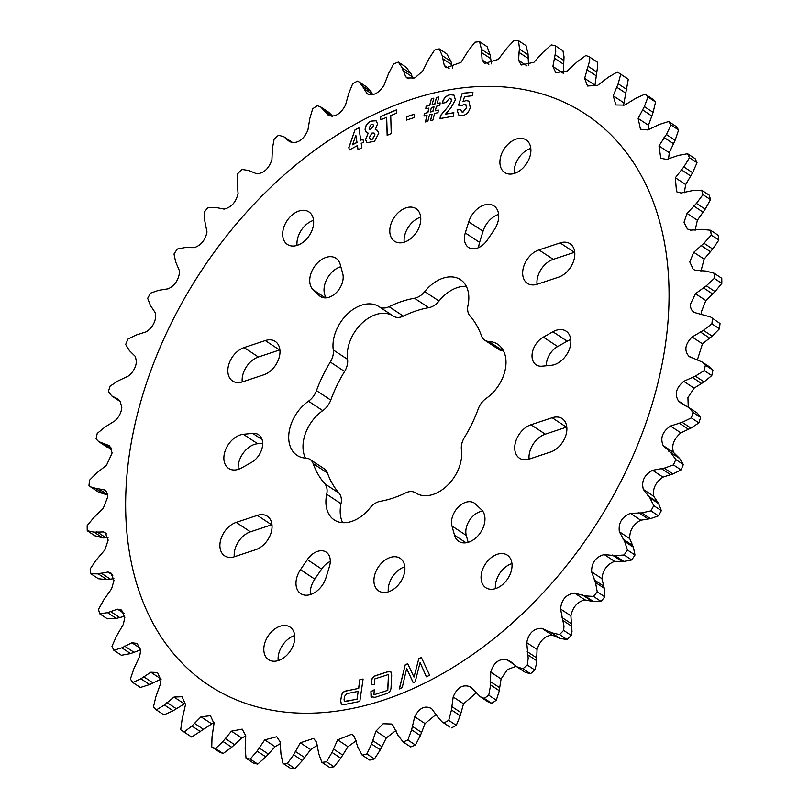 <?xml version="1.0" encoding="UTF-8"?>
<svg xmlns="http://www.w3.org/2000/svg" width="809" height="809" viewBox="0 0 809 809"><rect width="100%" height="100%" fill="white"/><g stroke="black" fill="none" stroke-linecap="round" stroke-linejoin="round"><path stroke-width="1.21" d="M488.818 341.459A34.231 23.481 -56.6 0 1 497.666 344.229A34.231 23.481 -56.6 0 1 505.2 369.794A34.231 23.481 -56.6 0 1 486.229 398.382A15.836 10.861 -56.6 0 0 478.23 408.919A112.036 76.835 -56.6 0 1 464.406 437.517A15.836 10.861 -56.6 0 0 461.322 447.013A15.836 10.861 -56.6 0 0 461.433 449.652A34.231 23.481 -56.6 0 1 447.003 485.825A34.231 23.481 -56.6 0 1 415.695 492.934A34.231 23.481 -56.6 0 1 415.593 492.873A15.836 10.861 -56.6 0 0 415.543 492.843A15.836 10.861 -56.6 0 0 405.653 492.893A112.036 76.835 -56.6 0 1 380.21 501.327A15.836 10.861 -56.6 0 0 369.976 507.981A34.231 23.481 -56.6 0 1 334.228 519.924A34.231 23.481 -56.6 0 1 325.926 500.336A34.231 23.481 -56.6 0 1 326.715 494.279A15.836 10.861 -56.6 0 0 324.783 483.762A112.036 76.835 -56.6 0 1 313.164 463.597A15.836 10.861 -56.6 0 0 309.978 459.401A15.836 10.861 -56.6 0 0 305.893 458.116A34.231 23.481 -56.6 0 1 297.045 455.346A34.231 23.481 -56.6 0 1 288.732 435.768A34.231 23.481 -56.6 0 1 308.472 401.193A15.836 10.861 -56.6 0 0 316.481 390.656A112.036 76.835 -56.6 0 1 330.305 362.058A15.836 10.861 -56.6 0 0 333.268 349.923A34.231 23.481 -56.6 0 1 333.015 344.209A34.231 23.481 -56.6 0 1 350.145 311.607A34.231 23.481 -56.6 0 1 379.006 306.641A34.231 23.481 -56.6 0 1 379.118 306.702A15.836 10.861 -56.6 0 0 379.158 306.732A15.836 10.861 -56.6 0 0 389.048 306.682A112.036 76.835 -56.6 0 1 414.491 298.248A15.836 10.861 -56.6 0 0 424.735 291.594A34.231 23.481 -56.6 0 1 460.473 279.651A34.231 23.481 -56.6 0 1 467.996 305.296A15.836 10.861 -56.6 0 0 467.622 308.108A15.836 10.861 -56.6 0 0 469.928 315.813A112.036 76.835 -56.6 0 1 481.547 335.978A15.836 10.861 -56.6 0 0 484.722 340.184A15.836 10.861 -56.6 0 0 488.818 341.459L503.107 350.884A34.231 23.481 123.4 0 1 503.511 350.904M342.672 522.665A34.231 23.481 123.4 0 1 340.215 509.761A34.231 23.481 123.4 0 1 341.004 503.704A15.836 10.861 123.4 0 0 339.072 493.187A112.036 76.835 123.4 0 1 327.453 473.022A15.836 10.861 123.4 0 0 324.278 468.816L309.978 459.401M305.489 458.096A34.231 23.481 123.4 0 1 303.021 445.193A34.231 23.481 123.4 0 1 322.771 410.618A15.836 10.861 123.4 0 0 330.77 400.081A112.036 76.835 123.4 0 1 344.594 371.483A15.836 10.861 123.4 0 0 347.567 359.348A34.231 23.481 123.4 0 1 347.304 353.634A34.231 23.481 123.4 0 1 364.353 321.092A34.231 23.481 123.4 0 1 393.174 315.985M282.675 233.295A19.517 13.389 -56.6 0 0 287.417 244.46A19.517 13.389 -56.6 0 0 303.871 241.628A19.517 13.389 -56.6 0 0 313.639 223.041A19.517 13.389 -56.6 0 0 308.907 211.877A19.517 13.389 -56.6 0 0 292.443 214.709A19.517 13.389 -56.6 0 0 282.675 233.295M297.045 245.41A19.517 13.389 123.4 0 1 296.974 242.72A19.517 13.389 123.4 0 1 313.568 220.351M263.825 648.494A19.517 13.389 -56.6 0 0 268.558 659.659A19.517 13.389 -56.6 0 0 285.021 656.827A19.517 13.389 -56.6 0 0 294.789 638.23A19.517 13.389 -56.6 0 0 290.047 627.066A19.517 13.389 -56.6 0 0 273.594 629.898A19.517 13.389 -56.6 0 0 263.825 648.494M278.195 660.599A19.517 13.389 123.4 0 1 278.114 657.919A19.517 13.389 123.4 0 1 294.709 635.55M330.274 561.81A16.928 11.609 -56.6 0 0 326.169 552.122A16.928 11.609 -56.6 0 0 307.319 559.616L300.493 569.698A19.517 13.389 123.4 0 0 300.736 593.644A19.517 13.389 123.4 0 0 325.966 577.768L329.415 566.613A16.928 11.609 -56.6 0 0 330.274 561.81M310.363 594.595A19.517 13.389 -56.6 0 1 314.792 579.123L321.618 569.04A16.928 11.609 123.4 0 1 330.294 561.416M257.333 515.384A19.517 13.389 123.4 0 1 267.304 516.223A19.517 13.389 123.4 0 1 272.036 527.387A19.517 13.389 123.4 0 1 255.775 549.655L234.61 556.663A19.517 13.389 -56.6 0 1 224.649 555.823A19.517 13.389 -56.6 0 1 221.16 538.329A19.517 13.389 -56.6 0 1 236.167 522.402L257.333 515.384L271.632 524.808A19.517 13.389 -56.6 0 1 271.966 524.707M262.662 444.404A16.928 11.609 -56.6 0 0 258.556 434.716A16.928 11.609 -56.6 0 0 252.691 433.391L243.337 434.291A19.517 13.389 123.4 0 0 225.853 449.066A19.517 13.389 123.4 0 0 228.613 468.411A19.517 13.389 123.4 0 0 241.82 467.814L251.366 462.455A16.928 11.609 -56.6 0 0 262.662 444.404M265.271 340.569A19.517 13.389 123.4 0 1 275.242 341.408A19.517 13.389 123.4 0 1 279.985 352.572A19.517 13.389 123.4 0 1 263.714 374.83L242.548 381.838A19.517 13.389 -56.6 0 1 232.588 381.009A19.517 13.389 -56.6 0 1 229.099 363.514A19.517 13.389 -56.6 0 1 244.106 347.577L265.271 340.569L279.57 349.994A19.517 13.389 -56.6 0 1 279.904 349.882M343.168 277.932A16.928 11.609 -56.6 0 0 342.723 273.563L340.195 264.381A19.517 13.389 123.4 0 0 335.978 258.263A19.517 13.389 123.4 0 0 314.731 266.201A19.517 13.389 123.4 0 0 313.204 289.834L319.312 295.629A16.928 11.609 -56.6 0 0 320.425 296.519A16.928 11.609 -56.6 0 0 334.693 294.061A16.928 11.609 -56.6 0 0 343.168 277.932M530.886 151.081A19.517 13.389 123.4 0 1 521.117 169.678A19.517 13.389 123.4 0 1 504.654 172.509A19.517 13.389 123.4 0 1 499.922 161.345A19.517 13.389 123.4 0 1 509.69 142.748A19.517 13.389 123.4 0 1 526.143 139.917A19.517 13.389 123.4 0 1 530.886 151.081M530.805 148.401A19.517 13.389 -56.6 0 0 514.211 170.77A19.517 13.389 -56.6 0 0 514.291 173.45M512.026 566.28A19.517 13.389 123.4 0 1 502.258 584.867A19.517 13.389 123.4 0 1 485.804 587.698A19.517 13.389 123.4 0 1 481.062 576.534A19.517 13.389 123.4 0 1 490.83 557.947A19.517 13.389 123.4 0 1 507.294 555.116A19.517 13.389 123.4 0 1 512.026 566.28M511.955 563.59A19.517 13.389 -56.6 0 0 495.361 585.959A19.517 13.389 -56.6 0 0 495.432 588.649M552.891 331.761A19.517 13.389 123.4 0 1 566.098 331.164A19.517 13.389 123.4 0 1 570.83 342.328A19.517 13.389 123.4 0 1 551.364 365.284L542.02 366.184A16.928 11.609 123.4 0 1 536.155 364.859A16.928 11.609 123.4 0 1 532.635 351.308A16.928 11.609 123.4 0 1 543.345 337.12L552.891 331.761L567.18 341.186L557.634 346.545A16.928 11.609 -56.6 0 0 546.328 365.769M570.76 339.638A19.517 13.389 -56.6 0 0 567.18 341.186M560.091 242.912A19.517 13.389 123.4 0 1 570.062 243.752A19.517 13.389 123.4 0 1 574.805 254.916A19.517 13.389 123.4 0 1 558.544 277.174L537.368 284.192A19.517 13.389 123.4 0 1 527.407 283.352A19.517 13.389 123.4 0 1 523.919 265.858A19.517 13.389 123.4 0 1 538.925 249.92L560.091 242.912L574.39 252.337L553.225 259.345A19.517 13.389 -56.6 0 0 537.034 284.293M552.153 417.737A19.517 13.389 123.4 0 1 562.124 418.566A19.517 13.389 123.4 0 1 566.866 429.741A19.517 13.389 123.4 0 1 550.605 451.998L529.43 459.006A19.517 13.389 123.4 0 1 519.469 458.167A19.517 13.389 123.4 0 1 515.98 440.683A19.517 13.389 123.4 0 1 530.987 424.745L552.153 417.737L566.452 427.162L545.286 434.17A19.517 13.389 -56.6 0 0 529.096 459.118M481.507 509.741A19.517 13.389 123.4 0 1 484.955 519.894A19.517 13.389 123.4 0 1 475.186 538.481A19.517 13.389 123.4 0 1 458.733 541.312A19.517 13.389 123.4 0 1 454.506 535.194L451.988 526.012A16.928 11.609 123.4 0 1 458.116 507.253A16.928 11.609 123.4 0 1 474.286 503.056A16.928 11.609 123.4 0 1 475.399 503.946L481.507 509.741M468.745 221.808A19.517 13.389 123.4 0 1 493.975 205.931A19.517 13.389 123.4 0 1 498.708 217.095A19.517 13.389 123.4 0 1 494.208 229.877L487.382 239.96A16.928 11.609 123.4 0 1 468.542 247.453A16.928 11.609 123.4 0 1 465.296 232.962L468.745 221.808L483.034 231.232L479.585 242.387A16.928 11.609 -56.6 0 0 478.706 247.584M498.637 214.405A19.517 13.389 -56.6 0 0 483.034 231.232M420.771 219.836A19.517 13.389 123.4 0 1 411.002 238.433A19.517 13.389 123.4 0 1 394.549 241.264A19.517 13.389 123.4 0 1 389.807 230.1A19.517 13.389 123.4 0 1 399.575 211.503A19.517 13.389 123.4 0 1 416.038 208.671A19.517 13.389 123.4 0 1 420.771 219.836M420.7 217.156A19.517 13.389 -56.6 0 0 404.106 239.525A19.517 13.389 -56.6 0 0 404.176 242.204M404.894 569.475A19.517 13.389 123.4 0 1 395.126 588.072A19.517 13.389 123.4 0 1 378.673 590.904A19.517 13.389 123.4 0 1 373.93 579.74A19.517 13.389 123.4 0 1 383.699 561.143A19.517 13.389 123.4 0 1 400.162 558.311A19.517 13.389 123.4 0 1 404.894 569.475M404.824 566.796A19.517 13.389 -56.6 0 0 388.229 589.164A19.517 13.389 -56.6 0 0 388.3 591.844M668.719 309.908A342.086 234.61 -56.6 0 0 410.992 99.517A342.086 234.61 -56.6 0 0 125.982 489.667A342.086 234.61 -56.6 0 0 383.719 700.058A342.086 234.61 -56.6 0 0 668.719 309.908M697.318 360.096L702.465 343.805L712.163 336.129L719.464 328.808A394.772 270.742 -56.6 0 0 720.01 323.499L710.575 316.966L694.618 312.557C691.705 310.949 690.289 308.209 690.37 304.326L695.467 293.718L706.318 285.81L714.266 278.397A394.772 270.742 -56.6 0 0 714.195 273.28L721.759 278.276L714.195 273.28L706.115 271.066L695.143 270.236L693.222 269.336L689.764 261.863L693.768 252.297L703.982 243.246L711.273 235.085A394.772 270.742 -56.6 0 0 710.585 230.262L702 229.341L690.603 230.16L687.387 228.977L684.02 222.303L687.023 213.414L696.448 203.393L702.96 194.625A394.772 270.742 -56.6 0 0 701.666 190.186L692.716 190.57L681.077 192.997L676.516 191.753L675.353 177.747L683.838 166.927L689.48 157.725A394.772 270.742 -56.6 0 0 687.599 153.73L678.427 155.399L666.737 159.403L660.781 158.311L658.971 145.903L666.373 134.476L671.055 124.99A394.772 270.742 -56.6 0 0 668.628 121.512L659.375 124.455L647.827 129.946L640.455 129.228L638.139 118.427L644.358 106.606L647.999 96.999A394.772 270.742 -56.6 0 0 645.066 94.107L635.884 98.243L624.649 105.119L615.892 104.978L613.222 95.786L618.157 83.772L620.725 74.236A394.772 270.742 -56.6 0 0 618.046 72.436A394.772 270.742 -56.6 0 0 617.328 71.961L608.368 77.229L597.629 85.36L587.506 86.007L584.644 78.372L589.67 60.736L589.68 57.075A394.772 270.742 -56.6 0 0 585.888 55.467L577.282 61.757L567.21 71.01L555.773 72.608L552.891 66.469L555.743 51.452L555.399 45.81A394.772 270.742 -56.6 0 0 551.273 44.91L543.173 52.11L533.92 62.303L521.259 65.033L518.518 60.301L519.429 48.065L518.478 40.652A394.772 270.742 -56.6 0 0 514.079 40.45L506.606 48.429L498.324 59.391L484.54 63.405L482.103 59.957L481.456 49.319L479.535 41.663A394.772 270.742 -56.6 0 0 474.954 42.179L468.229 50.805L461.039 62.323L446.244 67.744L444.272 65.458L442.23 55.659L439.247 48.853A394.772 270.742 -56.6 0 0 434.554 50.067L428.679 59.178L422.692 71.061L414.795 77.957L407.028 77.988L405.673 76.693L402.285 67.926L398.301 62.081A394.772 270.742 -56.6 0 0 393.578 63.982L388.644 73.407L383.951 85.43C378.288 93.793 372.625 96.483 366.962 93.49L362.301 85.896L359.135 81.992L357.396 81.122A394.772 270.742 -56.6 0 0 352.714 83.671L348.8 93.257L345.473 105.21C340.65 113.927 335.098 117.376 328.808 115.535L328.1 115.1M412.934 78.615L411.023 73.69L406.098 67.208L398.301 62.081M367.559 93.955L368.237 94.329M328.808 115.535L320.657 106.95L317.229 105.655A394.772 270.742 -56.6 0 0 312.689 108.81L309.837 118.387L307.916 130.057C304.012 138.976 298.663 143.112 291.857 142.475L288.611 140.928L283.726 136.64L278.498 135.255A394.772 270.742 -56.6 0 0 274.16 138.966L272.421 148.35L271.925 159.535C269.003 168.494 263.936 173.268 256.746 173.844L248.899 170.527L241.851 169.425A394.772 270.742 -56.6 0 0 237.795 173.632L237.189 182.662L238.079 193.391C236.076 202.139 231.414 207.367 224.073 209.096L215.437 207.377L207.923 207.569A394.772 270.742 -56.6 0 0 204.222 212.191L204.738 220.705L206.993 231.991C205.385 239.97 201.188 245.178 194.403 247.635L185.14 247.544L177.292 249.041A394.772 270.742 -56.6 0 0 174.006 254.006L175.644 261.853L179.285 270.408L179.376 273.422C178.111 280.662 174.4 285.789 168.242 288.793L158.524 290.35L150.494 293.141A394.772 270.742 -56.6 0 0 147.673 298.349L150.383 305.387L155.277 312.739L155.722 316.986C154.741 323.519 151.516 328.474 146.024 331.882L136.033 335.057L127.964 339.092A394.772 270.742 -56.6 0 0 125.668 344.472L129.389 350.58L135.457 356.577L136.418 361.936C135.69 367.782 132.929 372.514 128.146 376.145L118.063 380.908L110.115 386.126A394.772 270.742 -56.6 0 0 108.366 391.576L111.753 395.945L117.315 398.665L120.147 401.183L121.805 407.503C121.269 412.681 118.974 417.12 114.908 420.842L104.927 427.112L97.232 433.422A394.772 270.742 -56.6 0 0 96.069 438.852L98.668 441.593L109.609 445.779L112.138 452.909L106.535 465.195L96.837 472.871L89.536 480.192A394.772 270.742 -56.6 0 0 88.99 485.501L90.547 486.846L95.26 488.211L104.634 489.961M105.19 490.375L104.037 489.617C106.485 490.921 107.658 493.5 107.567 497.373L103.178 508.457L93.935 517.416L87.17 525.617A394.772 270.742 -56.6 0 0 87.241 530.724L95.138 535.942M97.808 488.231L107.021 494.299L104.007 493.986L98.425 492.034L90.547 486.846M111.682 448.904L106.828 446.972L98.668 441.593M283.817 136.711L292.858 142.708M320.657 106.95L328.788 112.309L332.641 116.243M359.135 81.992L366.983 87.17L371.038 91.66L372.494 94.319L363.292 88.252M439.247 48.853L446.811 53.839L450.977 61.423L452.737 68.269M479.535 41.663L487.099 46.649L490.203 55.083L491.478 63.871M518.478 40.652L526.042 45.638L528.034 53.748L528.51 65.468M555.399 45.81L562.963 50.805L564.035 56.923L563.246 73.295M589.68 57.075L597.244 62.06L597.669 66.004L594.989 85.198L584.644 78.372M623.517 105.554L628.29 79.221A394.772 270.742 -56.6 0 0 625.61 77.421L618.046 72.436M648.13 129.855L648.484 125.253L653.106 112.37L655.563 101.995A394.772 270.742 -56.6 0 0 652.63 99.092L645.066 94.107M668.487 159.08L669.316 152.729L675.121 140.25L678.62 129.976A394.772 270.742 -56.6 0 0 676.193 126.507L668.628 121.512M684.242 192.764L685.708 184.573L692.585 172.691L697.034 162.71A394.772 270.742 -56.6 0 0 695.164 158.716L687.599 153.73M695.123 230.353L697.378 220.24L705.195 209.157L710.524 199.611A394.772 270.742 -56.6 0 0 709.23 195.171L701.666 190.186M700.948 271.207L704.113 259.123L712.729 249.02L718.837 240.071A394.772 270.742 -56.6 0 0 718.149 235.247L710.585 230.262M701.666 314.661L701.433 311.627L705.822 300.543L715.065 291.584L721.83 283.383A394.772 270.742 -56.6 0 0 721.759 278.276M173.996 697.055L184.351 703.881L173.116 710.757L163.934 714.893L156.37 709.908L164.369 704.993L173.996 697.055L182.045 696.721L185.534 704.508L182.096 719.464L180.71 729.779A394.772 270.742 -56.6 0 0 183.39 731.579A394.772 270.742 -56.6 0 0 184.108 732.044L191.885 726.007L201.016 716.814L210.431 715.702L214.011 723.539L212.019 736.847L211.756 746.94L219.32 751.925A394.772 270.742 -56.6 0 0 223.112 753.533L215.548 748.547L222.971 741.479L231.435 731.164L242.184 729.121L245.754 735.705L245.167 748.507L246.037 758.195L253.601 763.19A394.772 270.742 -56.6 0 0 257.727 764.09L250.163 759.105L257.08 751.126L264.725 739.871L276.769 736.736L280.136 741.873L280.966 754.231L282.958 763.362A394.772 270.742 -56.6 0 0 287.357 763.565L293.647 754.797L300.321 742.783L313.579 738.415L316.552 742.217L318.797 753.917L321.901 762.351A394.772 270.742 -56.6 0 0 326.482 761.835L332.024 752.431L337.606 739.851L351.986 734.147L354.382 736.716L358.023 747.577L362.189 755.161A394.772 270.742 -56.6 0 0 366.882 753.948L371.574 744.058L375.952 731.114L383.142 723.752L391.334 724.004L392.982 725.481L397.977 735.31L403.135 741.934A394.772 270.742 -56.6 0 0 407.867 740.033L411.619 729.819L414.693 716.744C419.416 707.754 425.079 705.074 431.693 708.684L437.962 717.34L442.017 721.83L444.04 722.892A394.772 270.742 -56.6 0 0 448.722 720.344L451.452 709.968L453.171 696.964C457.055 687.62 462.606 684.181 469.847 686.639L470.696 687.165M213.95 722.488L191.672 737.039L184.108 732.044M161.173 679.054L149.625 684.545L140.372 687.488L132.807 682.493L140.877 678.781L150.828 672.228L157.512 672.501L160.91 680.217L160.516 683.747L155.894 696.63L153.437 707.005A394.772 270.742 -56.6 0 0 156.37 709.908M140.513 649.92L130.573 653.601L121.401 655.27L113.836 650.284L121.825 647.827L131.907 642.771L137.247 643.448L140.554 651.114L139.684 656.271L133.879 668.75L130.38 679.024A394.772 270.742 -56.6 0 0 132.807 682.493M124.758 616.236L116.284 618.43L107.334 618.814L99.77 613.829L107.546 612.666L117.568 609.177L121.603 610.067L124.808 617.661L123.292 624.427L116.415 636.309L111.966 646.29A394.772 270.742 -56.6 0 0 113.836 650.284M113.877 578.647L107 579.659L98.415 578.738L90.851 573.753L98.263 573.894L108.042 572.014L110.843 572.924L113.958 580.457L111.622 588.76L103.805 599.843L98.476 609.389A394.772 270.742 -56.6 0 0 99.77 613.829M87.241 530.724L94.137 532.17L103.512 531.938L105.16 532.656L108.173 540.129L104.887 549.877L96.271 559.98L90.163 568.929A394.772 270.742 -56.6 0 0 90.851 573.753M624.144 554.964L631.708 559.959L623.86 561.456L614.597 561.365C607.043 564.318 602.826 570.092 601.947 578.678L604.262 588.295L604.778 596.809L597.224 591.824L595.515 582.52L591.601 571.852C591.51 562.67 595.727 556.895 604.242 554.539L615.113 555.692L624.144 554.964A394.772 270.742 -56.6 0 0 627.43 550.009L624.619 541.373L619.36 531.766C618.228 522.998 621.909 516.87 630.413 513.381L641.739 512.886L650.942 510.873A394.772 270.742 -56.6 0 0 653.763 505.665L649.87 497.838L643.367 489.435C641.193 481.244 644.277 474.863 652.62 470.292L664.219 468.178L673.472 464.922A394.772 270.742 -56.6 0 0 675.768 459.542L670.863 452.656L663.188 445.597C660.002 438.104 662.44 431.581 670.499 426.03L682.189 422.328L691.331 417.889A394.772 270.742 -56.6 0 0 693.07 412.438L688.793 407.473L682.007 403.954L678.508 400.991C674.352 394.337 676.102 387.784 683.736 381.332L695.325 376.124L704.214 370.593A394.772 270.742 -56.6 0 0 705.367 365.162L702.172 362.027L689.035 356.395C683.989 350.671 685.011 344.199 692.11 336.979L703.415 330.355L711.9 323.822A394.772 270.742 -56.6 0 0 712.446 318.503M593.513 596.445L601.077 601.431L593.563 601.623L584.927 599.904C577.495 601.674 572.812 606.993 570.891 615.851L571.993 631.455L571.205 635.368L563.64 630.383L563.994 626.176L560.546 609.025C561.507 599.56 566.179 594.251 574.572 593.078L584.816 595.859L593.513 596.445A394.772 270.742 -56.6 0 0 597.224 591.824M559.585 634.59L567.149 639.575L560.101 638.473L552.254 635.156C545.084 635.722 540.018 640.485 537.075 649.465L536.488 663.734L534.84 670.034L527.286 665.038L528.186 658.263L526.73 642.639C528.712 633.063 533.768 628.29 541.899 628.33L551.354 632.699L559.585 634.59A394.772 270.742 -56.6 0 0 563.64 630.383M516.142 666.292L507.435 669.569L501.084 678.943L499.072 691.543L496.311 700.189L488.757 695.204L490.466 685.86L490.729 672.117C493.692 662.581 499.042 658.435 506.798 659.699L510.681 661.671L516.84 666.788L522.938 668.76A394.772 270.742 -56.6 0 0 527.286 665.038M402.204 687.62L399.272 688.934L405.258 664.786L407.696 663.693L414.006 677.082L418.789 658.708L421.378 657.545L429.65 675.293L426.333 676.789L420.093 662.541L415.199 681.785L413.187 682.685L406.674 668.558L402.204 687.62M430.418 120.733L432.117 114.109L429.518 114.736L427.819 121.37L425.352 121.967L427.051 115.343L423.997 116.081L424.3 113.472L427.759 112.623L428.942 108.103L425.817 108.861L426.11 106.242L429.66 105.382L431.379 98.749L433.826 98.162L432.107 104.786L434.726 104.149L436.445 97.515L438.913 96.918L437.184 103.552L440.136 102.834L439.843 105.453L436.466 106.272L435.293 110.793L438.316 110.054L438.003 112.673L434.585 113.503L432.876 120.136L430.418 120.733M396.713 109.761L396.804 113.088L390.747 115.616L391.222 133.627L387.147 135.325L386.672 117.315L380.695 119.803L380.604 116.476L396.713 109.761M358.893 127.721L360.763 140.24L362.978 139.017L363.453 142.212L361.239 143.436L361.876 147.693L358.003 149.837L357.366 145.58L349.357 149.999L348.81 147.602L354.979 129.885L358.893 127.721M371.28 684.667L371.422 682.068C371.452 678.539 373.07 676.324 376.276 675.414L387.339 671.864L390.798 671.672L391.687 675.545L391.071 687.094C391.02 690.633 389.382 692.858 386.176 693.768L375.113 697.328L371.048 696.761L370.916 691.543L374.233 689.804L373.97 694.769L387.673 690.37L388.512 674.494L374.82 678.893L374.527 684.363L371.28 684.667M371.604 697.439L370.916 691.543M340.67 701.09L341.398 696.094C341.914 693.091 343.501 691.361 346.141 690.916L358.579 688.398L359.853 679.671L363.099 679.014L359.823 701.423L344.138 704.599L341.388 704.396L340.67 701.09L341.398 696.094M370.846 121.128L376.023 120.743L377.56 123.868L375.275 129.683L377.287 130.249L378.804 133.151L374.577 141.221L367.064 142.748L365.526 139.603L368.186 133.121L366.528 132.605L365.112 129.905C365.183 125.901 367.094 122.978 370.846 121.128L376.084 120.784M414.39 114.16L414.228 117.568L406.614 120.076L406.775 116.668L414.39 114.16M453.869 112.694L453.273 116.243L439.995 118.569L440.5 115.556L448.065 106.677L451.462 101.024L450.856 98.425L449.48 98.243L446.042 102.561L442.179 103.239C443.372 98.486 446.022 95.634 450.148 94.673L454.031 95.138L455.386 99.952L450.846 107.971L445.537 114.15L453.869 112.694M461.403 105.746L458.582 105.16L462.232 93.308L472.962 92.186L472.173 95.796L464.558 96.595L462.97 101.782L466.045 100.569L468.947 101.105L470.241 107.506C468.927 112.299 466.227 115.03 462.141 115.687L458.693 114.979L457.075 109.903L460.827 109.508L461.534 111.814L462.92 112.077L466.469 107.779L465.822 104.563L464.224 104.29L461.403 105.746M476.359 692.757L463.527 703.79L460.2 715.743L456.286 725.329L448.722 720.344M471.536 687.751L480.212 696.691L484.207 698.359A394.772 270.742 -56.6 0 0 488.757 695.204M484.207 698.359L491.771 703.345L488.343 702.05L480.212 696.691M491.771 703.345A394.772 270.742 -56.6 0 0 496.311 700.189M522.938 668.76L530.502 673.745L525.274 672.35L516.951 666.869M530.502 673.745A394.772 270.742 -56.6 0 0 534.84 670.034M567.149 639.575A394.772 270.742 -56.6 0 0 571.205 635.368M601.077 601.431A394.772 270.742 -56.6 0 0 604.778 596.809M631.708 559.959A394.772 270.742 -56.6 0 0 634.994 554.994L627.43 550.009M650.942 510.873L658.506 515.859L650.476 518.65L640.758 520.207C633.225 524.293 629.533 530.421 629.715 538.592L633.356 547.147L634.994 554.994M658.506 515.859A394.772 270.742 -56.6 0 0 661.327 510.651L653.763 505.665M673.472 464.922L681.036 469.908L672.967 473.943L662.976 477.118C655.583 482.285 652.499 488.666 653.723 496.261L658.617 503.613L661.327 510.651M681.036 469.908A394.772 270.742 -56.6 0 0 683.332 464.528L675.768 459.542M691.331 417.889L698.885 422.874L690.937 428.092L680.854 432.855C673.745 439.004 671.308 445.526 673.543 452.423L679.611 458.42L683.332 464.528M698.885 422.874A394.772 270.742 -56.6 0 0 700.634 417.424L693.07 412.438M688.793 407.473L697.247 413.055L700.634 417.424M704.214 370.593L711.768 375.578L704.073 381.888L694.092 388.158L687.933 397.613L688.247 406.957M711.768 375.578A394.772 270.742 -56.6 0 0 712.931 370.148L705.367 365.162M702.172 362.027L710.332 367.407L712.931 370.148M719.464 328.808L711.9 323.822M710.575 316.966L720.01 323.499M694.618 312.557L693.9 312.143M721.83 283.383L714.266 278.397M718.837 240.071L711.273 235.085M710.524 199.611L702.96 194.625M697.034 162.71L689.48 157.725M678.62 129.976L671.055 124.99M655.563 101.995L647.999 96.999M628.29 79.221L620.725 74.236M108.052 537.793L102.885 537.934L94.805 535.72M183.39 731.579L190.954 736.564A394.772 270.742 -56.6 0 0 191.672 737.039M211.756 746.94A394.772 270.742 -56.6 0 0 215.548 748.547M245.784 735.927L241.79 737.99L231.718 747.243L223.112 753.533M246.037 758.195A394.772 270.742 -56.6 0 0 250.163 759.105M280.49 743.522L275.08 746.697L265.827 756.89L257.727 764.09M317.522 745.129L310.676 749.609L302.394 760.571L294.921 768.55A394.772 270.742 -56.6 0 1 290.522 768.348L282.958 763.362M294.921 768.55L287.357 763.565M356.263 740.731L347.961 746.677L340.771 758.195L334.046 766.821A394.772 270.742 -56.6 0 1 329.465 767.336L321.901 762.351M334.046 766.821L326.482 761.835M396.066 730.385L386.308 737.939L380.321 749.822L374.446 758.933A394.772 270.742 -56.6 0 1 369.753 760.147L362.189 755.161M374.446 758.933L366.882 753.948M410.699 746.919L402.902 741.792L410.699 746.919A394.772 270.742 -56.6 0 0 415.421 745.018L407.867 740.033M436.294 714.296L425.049 723.57L420.356 735.593L415.421 745.018M430.964 708.138L431.693 708.684M444.04 722.892L449.865 727.008L442.017 721.83M451.604 727.878A394.772 270.742 -56.6 0 0 456.286 725.329M482.72 511.157A16.928 11.609 -56.6 0 0 469.736 519.975A16.928 11.609 -56.6 0 0 466.277 535.437L468.168 542.313M340.832 266.687A19.517 13.389 -56.6 0 0 326.34 280.187A19.517 13.389 -56.6 0 0 326.28 297.843M238.24 469.362A19.517 13.389 -56.6 0 1 257.636 443.716L262.672 443.231M234.276 556.774A19.517 13.389 123.4 0 1 250.456 531.826L271.632 524.808M242.215 381.949A19.517 13.389 123.4 0 1 258.395 357.002L279.57 349.994M389.048 306.682L403.347 316.107A112.036 76.835 123.4 0 1 428.79 307.673A15.836 10.861 123.4 0 0 439.024 301.019A34.231 23.481 123.4 0 1 466.328 286.335M403.347 316.107A15.836 10.861 123.4 0 1 393.457 316.157A15.836 10.861 123.4 0 1 393.407 316.127L379.209 306.773M503.107 350.884A15.836 10.861 123.4 0 1 499.022 349.599L484.722 340.184M371.402 684.657L371.422 682.068M371.543 682.149C371.574 678.62 373.192 676.405 376.397 675.495L376.276 675.414M376.397 675.495L387.339 671.864M387.46 671.945L390.858 671.713M371.665 697.479L371.169 696.842M371.028 691.624L374.223 689.946M387.673 690.37L373.97 694.769M387.794 690.451L388.512 674.494M341.519 696.175C342.035 693.161 343.623 691.442 346.262 690.997L346.141 690.916M346.262 690.997L358.579 688.398M358.7 688.479L359.853 679.671M359.975 679.752L363.079 679.125M341.449 704.437L340.781 701.17M344.442 701.383L357.123 699.249L358.144 691.351L346.99 693.616L344.533 696.387L344.078 699.512L344.381 701.342L345.847 701.433L357.002 699.168L358.144 691.351M362.998 139.148L360.763 140.24M358.104 149.786L357.366 145.58M349.448 149.948L348.81 147.602M348.932 147.683L354.979 129.885M355.1 129.966L358.913 127.852M352.562 144.771L357.012 142.465L355.829 135.265L352.562 144.771L356.89 142.384L355.829 135.265M377.348 130.289L375.275 129.683M367.124 142.788L365.526 139.603M365.648 139.684L368.186 133.121M366.588 132.646L365.112 129.905M365.233 129.986C365.304 125.982 367.205 123.049 370.967 121.208M369.905 129.946L373.798 126.032L372.969 124.343M370.3 139.209L372.534 139.138L374.992 134.85L374.092 133.05M372.413 139.057L374.87 134.769L374.031 133.01L371.867 133.101L369.41 137.419L370.239 139.178L372.534 139.138M369.046 128.196L369.844 129.905L373.677 125.951L372.909 124.303L371.129 124.394L369.046 128.196M387.258 135.275L386.672 117.315M380.817 119.752L380.604 116.476M380.726 116.557L396.713 109.893M406.735 120.035L406.775 116.668M406.897 116.749L414.38 114.281M430.56 120.703L432.117 114.109M425.504 121.937L427.051 115.343M424.128 116.051L424.3 113.472M424.422 113.543L427.759 112.623M427.88 112.704L428.942 108.103M425.949 108.831L426.11 106.242M426.232 106.323L429.66 105.382M429.781 105.463L431.379 98.749M431.5 98.829L433.796 98.273M434.726 104.149L432.107 104.786M434.848 104.23L436.445 97.515M436.567 97.596L438.882 97.04M440.126 102.945L437.184 103.552M438.296 110.176L435.293 110.793M430.226 112.026L432.946 111.47L434.008 106.869L431.389 107.506L430.226 112.026L432.825 111.389L434.008 106.869M440.136 118.549L440.5 115.556M440.622 115.626L448.065 106.677M448.186 106.748L451.462 101.024M451.584 101.105L450.916 98.465M442.301 103.319C443.494 98.567 446.143 95.715 450.269 94.754L450.148 94.673M450.269 94.754L454.092 95.179M453.849 112.805L445.537 114.15M399.434 688.864L405.258 664.786M405.38 664.867L407.746 663.805M418.789 658.708L414.006 677.082M418.91 658.789L421.428 657.656M426.404 676.749L420.093 662.541M413.257 682.654L406.674 668.558M458.713 105.19L462.232 93.308M462.354 93.389L472.941 92.277M466.045 100.569L462.97 101.782M466.166 100.64L469.008 101.145M458.754 115.02L457.075 109.903M457.196 109.984L460.817 109.599M461.595 111.854L462.92 112.077M463.041 112.158L466.469 107.779M466.591 107.86L465.883 104.604M326.715 494.279L341.004 503.704M308.472 401.193L322.771 410.618M321.618 569.04L307.319 559.616M262.086 439.59L252.691 433.391M211.371 723.64L201.016 716.814M160.839 678.832L150.828 672.228M140.27 648.282L131.907 642.771M124.192 613.535L117.568 609.177M112.866 575.199L108.042 572.014M106.495 533.91L103.512 531.938M528.034 54.769L519.287 49.005M563.833 60.493L555.085 54.729M596.981 72.153L588.234 66.378M626.904 89.536L618.157 83.772M463.527 703.79L453.171 696.964M460.817 712.507L451.604 706.429M499.163 690.613L490.416 684.849M499.386 687.508L490.173 681.431M501.084 678.943L490.729 672.117M514.241 664.604L506.798 659.699M536.579 660.65L527.832 654.875M536.407 657.717L527.205 651.639M537.075 649.465L526.73 642.639M552.254 635.156L541.899 628.33M558.149 637.219L548.947 631.141M560.101 638.473L551.354 632.699M571.811 626.338L563.064 620.574M571.255 623.648L562.053 617.57M570.891 615.851L560.546 609.025M584.927 599.904L574.572 593.078M591.359 600.794L582.156 594.726M593.563 601.623L584.816 595.859M604.262 588.295L595.515 582.52M603.332 585.878L594.119 579.8M601.947 578.678L591.601 571.852M614.597 561.365L604.242 554.539M621.454 561.072L612.241 554.994M623.86 561.456L615.113 555.692M633.356 547.147L624.619 541.373M632.082 545.054L622.869 538.986M629.715 538.592L619.36 531.766M640.758 520.207L630.413 513.381M647.908 518.721L638.695 512.643M650.476 518.65L641.739 512.886M658.617 503.613L649.87 497.838M657.009 501.883L647.807 495.816M653.723 496.261L643.367 489.435M662.976 477.118L652.62 470.292M670.277 474.458L661.064 468.391M672.967 473.943L664.219 468.178M679.611 458.42L670.863 452.656M677.709 457.095L668.497 451.028M673.543 452.423L663.188 445.597M680.854 432.855L670.499 426.03M688.176 429.063L678.963 422.986M690.937 428.092L682.189 422.328M686.517 406.28L678.508 400.991M694.092 388.158L683.736 381.332M701.302 383.294L692.089 377.216M704.073 381.888L695.325 376.124M691.098 357.75L689.035 356.395M702.465 343.805L692.11 336.979M709.432 337.94L700.22 331.862M712.163 336.129L703.415 330.355M705.822 300.543L695.467 293.718M712.416 293.778L703.203 287.701M715.065 291.584L706.318 285.81M704.113 259.123L693.768 252.297M710.211 251.559L701.009 245.481M712.729 249.02L703.982 243.246M697.378 220.24L687.023 213.414M702.859 212.009L693.647 205.941M705.195 209.157L696.448 203.393M685.708 184.573L675.353 177.747M690.481 175.806L681.269 169.738M692.585 172.691L683.838 166.927M669.316 152.729L658.971 145.903M673.28 143.567L664.078 137.5M675.121 140.25L666.373 134.476M648.484 125.253L638.139 118.427M651.569 115.849L642.356 109.771M653.106 112.37L644.358 106.606M623.567 102.612L613.222 95.786M625.711 93.116L616.498 87.048M596.132 75.763L586.929 69.695M563.013 73.144L552.891 66.469M563.367 64.093L554.155 58.026M526.993 65.893L518.518 60.301M527.953 58.299L518.751 52.221M488.838 64.407L482.103 59.957M490.517 58.47L481.304 52.403M490.203 55.083L481.456 49.319M449.207 68.714L444.272 65.458M451.675 64.629L442.472 58.551M450.977 61.423L442.23 55.659M408.778 78.746L405.673 76.693M412.115 76.643L402.902 70.575M411.023 73.69L402.285 67.926M371.038 91.66L362.301 85.896M331.882 116.284L324.298 111.288M331.7 115.03L322.963 109.266M290.916 142.141L286.608 139.29M292.555 142.657L284.94 137.641M120.379 401.476L113.038 396.632M119.206 400.182L115.202 397.532M110.337 448.54L101.59 442.776M111.389 448.135L103.977 443.241M104.007 493.986L95.26 488.211M102.885 537.934L94.137 532.17M106.03 537.803L96.817 531.725M107 579.659L98.263 573.894M110.216 579.072L101.014 573.005M116.284 618.43L107.546 612.666M119.52 617.419L110.317 611.341M130.573 653.601L121.825 647.827M133.788 652.165L124.576 646.088M149.625 684.545L140.877 678.781M152.759 682.725L143.547 676.648M173.116 710.757L164.369 704.993M176.119 708.583L166.907 702.505M200.632 731.771L191.885 726.007M203.463 729.283L194.251 723.206M231.718 747.243L222.971 741.479M234.327 744.482L225.114 738.405M241.79 737.99L231.435 731.164M265.827 756.89L257.08 751.126M268.173 753.907L258.971 747.84M275.08 746.697L264.725 739.871M302.394 760.571L293.647 754.797M304.447 757.416L295.234 751.349M310.676 749.609L300.321 742.783M340.771 758.195L332.024 752.431M342.5 754.939L333.288 748.861M347.961 746.677L337.606 739.851M380.321 749.822L371.574 744.058M381.696 746.515L372.484 740.437M386.308 737.939L375.952 731.114M420.356 735.593L411.619 729.819M421.358 732.287L412.155 726.209M425.049 723.57L414.693 716.744M460.2 715.743L451.452 709.968M314.792 579.123L300.493 569.698M250.456 531.826L236.167 522.402M257.636 443.716L243.337 434.291M258.395 357.002L244.106 347.577M325.43 297.894L313.204 289.834M321.669 297.186L319.312 295.629M557.634 346.545L543.345 337.12M553.225 259.345L538.925 249.92M545.286 434.17L530.987 424.745M466.277 535.437L451.988 526.012M466.024 542.778L454.506 535.194M479.585 242.387L465.296 232.962M414.491 298.248L428.79 307.673M424.735 291.594L439.024 301.019M324.783 483.762L339.072 493.187M313.164 463.597L327.453 473.022M316.481 390.656L330.77 400.081M330.305 362.058L344.594 371.483M333.268 349.923L347.567 359.348M120.207 401.527L111.753 395.945M379.158 306.732L393.457 316.157"/></g></svg>
